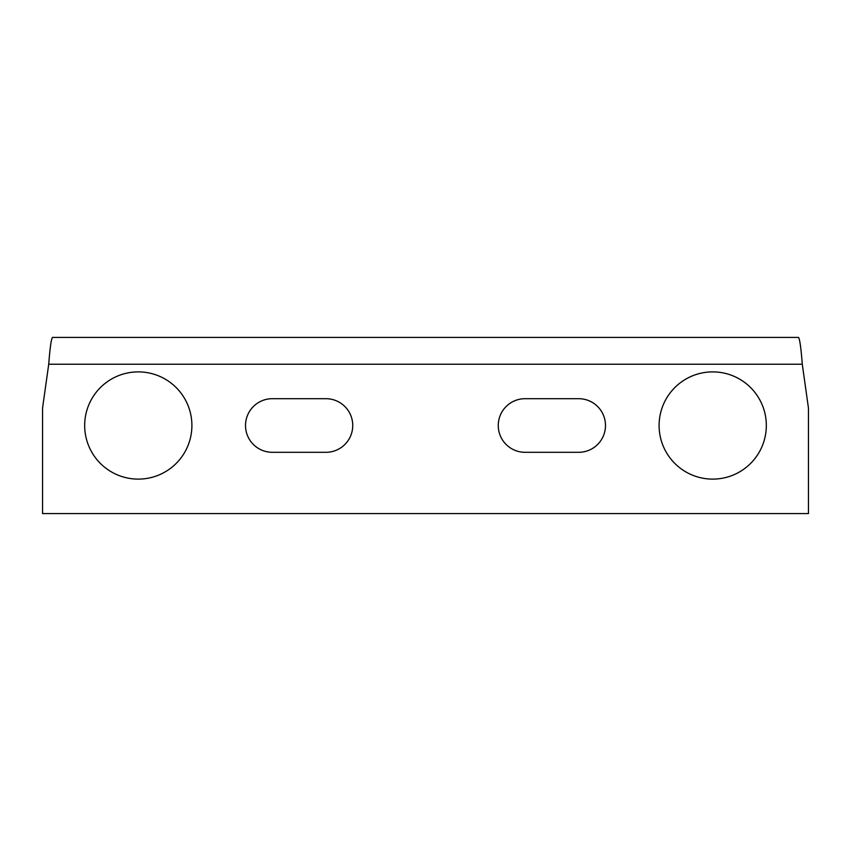 <?xml version="1.0" encoding="UTF-8"?>
<svg xmlns="http://www.w3.org/2000/svg" width="851" height="851" viewBox="0 0 851 851"><rect width="100%" height="100%" fill="white"/><g stroke="black" fill="none" stroke-linecap="round" stroke-linejoin="round"><path stroke-width="1.28" d="M802.28 364.228C801.025 347.942 799.77 339.006 798.515 337.421L52.485 337.421C51.23 339.006 49.975 347.942 48.72 364.228L42.55 408.097L42.55 513.578L808.45 513.578L808.45 408.097L802.28 364.228L48.72 364.228M578.68 398.694L525.067 398.694A26.806 26.806 0 0 0 498.26 425.5A26.806 26.806 0 0 0 525.067 452.306L578.68 452.306A26.806 26.806 0 0 0 605.486 425.5A26.806 26.806 0 0 0 578.68 398.694M272.32 452.306L325.933 452.306A26.806 26.806 0 0 0 352.74 425.5A26.806 26.806 0 0 0 325.933 398.694L272.32 398.694A26.806 26.806 0 0 0 245.513 425.5A26.806 26.806 0 0 0 272.32 452.306M659.1 425.5A53.613 53.613 0 0 1 712.712 371.887A53.613 53.613 0 0 1 766.325 425.5A53.613 53.613 0 0 1 712.712 479.113A53.613 53.613 0 0 1 659.1 425.5M84.674 425.5A53.613 53.613 0 0 1 138.287 371.887A53.613 53.613 0 0 1 191.9 425.5A53.613 53.613 0 0 1 138.287 479.113A53.613 53.613 0 0 1 84.674 425.5"/></g></svg>
